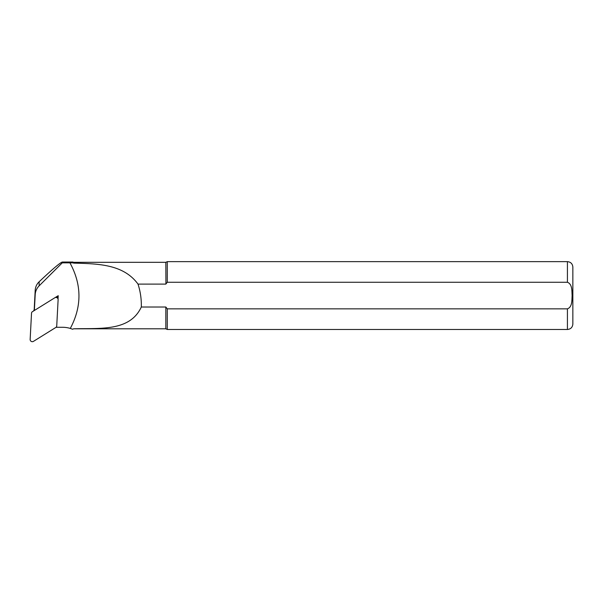 <?xml version="1.0" encoding="UTF-8"?>
<svg xmlns="http://www.w3.org/2000/svg" width="603" height="603" viewBox="0 0 603 603"><rect width="100%" height="100%" fill="white"/><g stroke="black" fill="none" stroke-linecap="round" stroke-linejoin="round"><path stroke-width="0.9" d="M54.79 297.784L32.049 311.924L31.544 312.776L30.15 339.414A2.171 2.156 0 0 0 33.467 341.358L56.207 327.218L56.712 326.366L58.114 299.729A2.171 2.156 180 0 0 54.79 297.784M34.311 309.618A2.171 2.156 180 0 0 33.7 310.899M34.311 310.522A2.171 2.156 180 0 0 34.303 310.522L34.303 309.625M57.27 296.533L57.202 297.852M55.099 297.626L58.22 295.689L58.039 299.058M56.584 326.818L56.561 327.301A23.065 22.937 0 0 1 57.504 327.278L62.493 327.278A27.135 26.984 0 0 1 70.302 328.424C81.963 306.497 81.835 284.631 69.925 262.84L62.267 262.84L39.142 285.837A13.568 13.492 180 0 0 35.193 294.679L34.363 310.492M57.262 297.905L57.338 296.488L55.778 297.46M62.267 262.84L62.297 262.049C60.225 262.576 52.506 269.149 39.142 281.767C36.745 284.066 35.426 286.922 35.193 290.329L34.183 309.761M73.566 263.127L73.001 262.049L73.566 263.127C98.432 263.715 123.525 264.302 138.012 284.103L165.825 284.103L167.28 282.264L567.423 282.264C572.458 284.186 571.795 291.076 572.126 295.515C571.817 299.962 572.451 306.965 567.423 308.849L167.28 308.849L167.28 329.479L567.423 329.479C570.717 329.155 572.526 327.346 572.85 324.052L572.85 267.069C572.526 263.767 570.717 261.958 567.423 261.642L567.423 282.264M167.28 308.849L165.825 307.01L141.321 307.01C129.856 331.612 100.354 328.1 73.566 328.801L72.707 329.208M165.825 307.01L165.825 328.801L167.28 329.479M73.566 262.32L165.825 262.32L167.28 261.642L167.28 282.264M165.923 283.975L165.825 262.32M138.012 284.103C140.416 291.543 141.517 299.178 141.321 307.01M70.302 328.424L72.639 329.246M73.001 262.855L69.925 262.84M73.001 262.049L62.297 262.049M57.338 296.488L58.22 295.689M35.193 294.679L35.193 290.329M39.142 285.837L39.142 281.767M567.423 308.849L567.423 329.479M165.825 328.801L73.566 328.801L72.677 329.223M167.28 261.642L567.423 261.642"/></g></svg>
